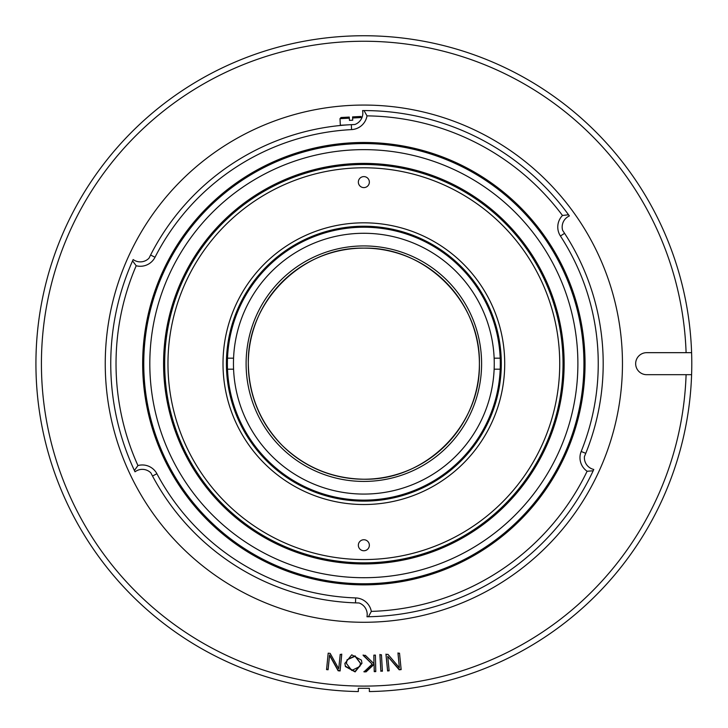<?xml version="1.0" encoding="UTF-8"?>
<svg xmlns="http://www.w3.org/2000/svg" width="728" height="728" viewBox="0 0 728 728"><rect width="100%" height="100%" fill="white"/><g stroke="black" fill="none" stroke-linecap="round" stroke-linejoin="round"><path stroke-width="1.09" d="M347.019 660.269L346.419 663.445L351.788 670.47L359.814 666.457L360.415 663.281L355.027 656.256L347.019 659.85L355.027 655.828L360.406 663.072M346.428 663.235L347.019 659.85M352.57 116.899L360.815 116.471L361.971 117.508L352.634 118L352.57 116.899L352.743 120.193L351.096 120.284L349.449 120.366L349.331 118.173L339.994 118.664L341.032 117.508L349.276 117.072L349.331 118.173L349.276 117.072M373.864 655.136L375.402 655.109L375.784 671.607L374.247 671.644L374.074 664.364L366.111 671.826L363.991 671.88L372.154 664.136L363.145 655.382L365.356 655.337L373.919 663.672L373.864 655.136L373.955 660.751M363.145 654.963L372.154 664.136M363.991 671.453L366.111 671.407L374.074 663.945L374.247 671.225L375.784 671.189M326.554 669.187L328.082 669.341L329.566 654.963L338.129 670.342L340.094 670.534L341.732 654.108M379.916 654.427L380.871 670.907L382.409 670.825M397.989 652.916L399.372 667.722L397.989 653.335L399.517 653.18L401.155 669.605L399.19 669.805L387.76 656.419L389.143 670.807L387.605 670.961L385.976 654.536L387.942 654.336L399.372 667.722M385.976 654.108L387.605 670.534L389.143 670.388M387.76 656.419L399.19 669.387L401.155 669.187M344.881 663.244L345.4 666.138L355.018 671.498L361.952 663.072M338.72 668.759L340.204 654.381L341.732 654.536L340.094 670.961L338.129 670.761L329.566 655.382L328.082 669.76L326.554 669.605L328.182 653.18L330.157 653.38L338.72 668.759M380.871 671.334L379.916 654.854L381.454 654.763L382.409 671.243L380.871 670.907M354.409 124.515A239.348 239.348 0 0 1 354.864 124.497A12.112 12.112 0 0 0 362.562 110.583L364.018 110.574A253.098 253.098 0 0 1 568.523 214.769L569.378 215.952A12.112 12.112 0 0 0 562.635 230.367L564.582 233.324A239.348 239.348 0 0 1 585.767 453.335L584.42 456.611A12.112 12.112 0 0 0 593.784 469.469L593.174 470.789A253.098 253.098 0 0 1 368.441 616.734L366.976 616.762A12.112 12.112 0 0 0 359.031 602.975L355.501 602.875A239.348 239.348 0 0 1 152.525 476.039L150.887 472.909A12.112 12.112 0 0 0 135.017 471.808L134.398 470.488A253.098 253.098 0 0 1 132.569 260.879L133.16 259.55A12.112 12.112 0 0 0 149.013 258.176L150.596 255.018A239.348 239.348 0 0 1 351.324 124.661L354.882 124.497M339.994 118.664L340.34 125.252L348.248 124.843M134.398 470.488L137.938 465.556A16.507 16.507 0 0 1 156.893 473.719A234.398 234.398 0 0 0 355.674 597.925L355.501 602.875A239.348 239.348 0 0 1 151.169 473.455M593.174 470.789L587.114 471.253A16.507 16.507 0 0 1 581.181 451.478A234.398 234.398 0 0 0 560.433 236.018L564.582 233.324A239.348 239.348 0 0 1 584.657 456.037M363.854 622.276A258.604 258.604 0 0 1 139.894 234.371A258.604 258.604 0 0 1 587.815 234.371A258.604 258.604 0 0 1 363.854 622.276M351.324 124.661L354.864 124.497M587.114 471.253A247.829 247.829 0 0 1 371.326 611.393L368.441 616.734M355.674 597.925A16.507 16.507 0 0 1 371.326 611.393M137.938 465.556A247.829 247.829 0 0 1 136.191 265.756L132.569 260.879M364.018 110.574L367.003 115.87A16.507 16.507 0 0 1 351.588 129.602A234.398 234.398 0 0 0 155.009 257.266A16.507 16.507 0 0 1 136.191 265.756M367.003 115.87A247.829 247.829 0 0 1 562.489 215.479L568.523 214.769M560.433 236.018A16.507 16.507 0 0 1 562.489 215.479M363.854 584.866A221.185 221.185 0 0 1 172.299 253.08A221.185 221.185 0 0 1 555.409 253.08A221.185 221.185 0 0 1 363.854 584.866M583.938 363.672A220.084 220.084 0 0 1 253.808 554.281A220.084 220.084 0 0 1 253.808 173.073A220.084 220.084 0 0 1 583.938 363.672M577.886 363.672A214.032 214.032 0 0 0 256.838 178.315A214.032 214.032 0 0 0 256.838 549.039A214.032 214.032 0 0 0 577.886 363.672M564.136 363.672A200.282 200.282 0 0 1 263.718 537.128A200.282 200.282 0 0 1 263.718 190.226A200.282 200.282 0 0 1 564.136 363.672M361.434 660.16L361.952 663.281L355.109 671.899L345.4 666.557L344.881 663.454L351.724 654.827L361.434 660.16M646.664 374.683A11.002 11.002 0 0 1 635.662 363.672A11.002 11.002 0 0 1 646.664 352.671L686.095 352.671A322.431 322.431 0 0 0 356.52 41.332A322.431 322.431 0 0 0 41.441 367.349A322.431 322.431 0 0 0 363.854 686.104A322.431 322.431 0 0 0 686.095 374.683L646.664 374.683M686.095 374.683L691.6 374.683L686.095 374.683A322.431 322.431 0 0 1 358.385 686.058M358.349 691.564L358.349 688.306L358.349 691.564A327.928 327.928 0 0 1 35.927 363.681A327.928 327.928 0 0 1 358.349 35.79A327.928 327.928 0 0 1 691.6 352.671L686.095 352.671L691.6 352.671A327.928 327.928 0 0 1 369.36 691.564L369.36 688.306L369.36 691.564M358.349 688.306L369.36 688.306M563.035 363.672A199.181 199.181 0 0 1 264.264 536.172A199.181 199.181 0 0 1 264.264 191.182A199.181 199.181 0 0 1 563.035 363.672M233.57 369.178L227.509 369.178A136.454 136.454 0 0 0 363.854 500.127A136.454 136.454 0 0 0 500.2 369.178L494.139 369.178A130.403 130.403 0 0 1 363.854 494.075A130.403 130.403 0 0 1 233.57 358.176L227.509 358.176A136.454 136.454 0 0 0 227.509 369.178M500.2 369.178A136.454 136.454 0 0 0 363.854 227.218A136.454 136.454 0 0 0 227.509 358.176M500.2 358.176L494.139 358.176A130.403 130.403 0 0 0 363.854 233.279A130.403 130.403 0 0 0 233.57 358.176M479.397 363.672A115.543 115.543 0 0 0 306.079 263.609A115.543 115.543 0 0 0 306.079 463.745A115.543 115.543 0 0 0 479.397 363.672C480.826 425.443 425.616 480.653 363.854 479.224C332.186 478.633 304.95 467.358 282.146 445.381C260.178 422.577 248.894 395.34 248.312 363.672C246.883 301.911 302.093 246.701 363.854 248.13C425.616 246.701 480.826 301.911 479.397 363.672M481.599 363.672A117.745 117.745 0 0 1 304.977 465.647A117.745 117.745 0 0 1 304.977 261.707A117.745 117.745 0 0 1 481.599 363.672M494.139 369.178A130.403 130.403 0 0 0 494.139 358.176M363.854 187.606A5.505 5.505 0 0 0 369.36 182.1A5.505 5.505 0 0 0 363.854 176.604A5.505 5.505 0 0 0 358.349 182.1A5.505 5.505 0 0 0 363.854 187.606M363.854 550.75A5.505 5.505 0 0 0 369.36 545.254A5.505 5.505 0 0 0 363.854 539.748A5.505 5.505 0 0 0 358.349 545.254A5.505 5.505 0 0 0 363.854 550.75M559.732 363.672A195.877 195.877 0 0 1 265.911 533.315A195.877 195.877 0 0 1 265.911 194.039A195.877 195.877 0 0 1 559.732 363.672M504.713 363.672A140.859 140.859 0 0 1 293.43 485.658A140.859 140.859 0 0 1 293.43 241.696A140.859 140.859 0 0 1 504.713 363.672M501.301 363.672A137.446 137.446 0 0 1 295.131 482.71A137.446 137.446 0 0 1 295.131 244.644A137.446 137.446 0 0 1 501.301 363.672M585.767 453.335L581.181 451.478M152.525 476.039L156.893 473.719M150.596 255.018L155.009 257.266M351.324 124.643L351.588 129.602"/></g></svg>
